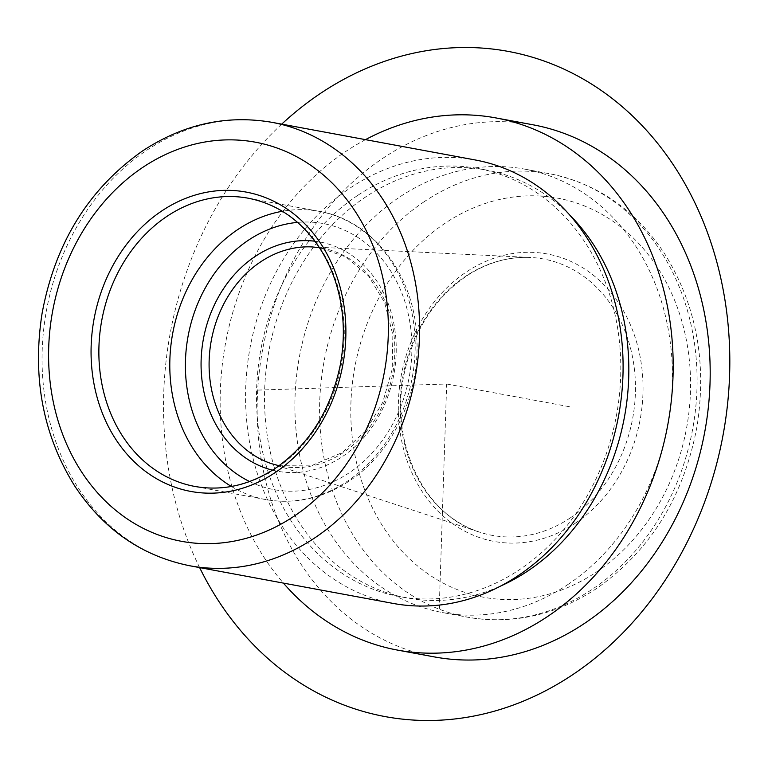 <?xml version="1.0" encoding="UTF-8"?>
<svg xmlns="http://www.w3.org/2000/svg" width="768" height="768" viewBox="0 0 768 768"><rect width="100%" height="100%" fill="white"/><g stroke="black" fill="none" stroke-linecap="round" stroke-linejoin="round"><path stroke-width="0.58" stroke-dasharray="3.84 2.88" d="M475.382 159.994A225.494 187.382 -79.5 0 0 350.429 187.834A225.494 187.382 -79.5 0 0 246.941 423.475A225.494 187.382 -79.5 0 0 393.283 603.446M357.686 195.418A217.603 180.826 -79.5 0 0 257.818 422.813A217.603 180.826 -79.5 0 0 399.043 596.486A217.603 180.826 -79.5 0 0 519.619 569.616A217.603 180.826 -79.5 0 0 619.488 342.211A217.603 180.826 -79.5 0 0 478.262 168.547A217.603 180.826 -79.5 0 0 357.686 195.418M569.501 214.781A217.603 180.826 -79.5 0 0 486.278 170.035A217.603 180.826 -79.5 0 0 365.702 196.906A217.603 180.826 -79.5 0 0 265.834 424.301A217.603 180.826 -79.5 0 0 407.059 597.965A217.603 180.826 -79.5 0 0 500.794 585.974M365.491 139.651A270.595 224.861 -79.5 0 0 345.984 151.344A270.595 224.861 -79.5 0 0 283.402 583.104M532.925 124.781A270.595 224.861 -79.5 0 0 382.992 158.189A270.595 224.861 -79.5 0 0 258.797 440.966A270.595 224.861 -79.5 0 0 434.419 656.918M567.571 584.736A225.494 187.382 -79.5 0 0 671.069 349.085A225.494 187.382 -79.5 0 0 524.717 169.123A225.494 187.382 -79.5 0 0 399.773 196.973A225.494 187.382 -79.5 0 0 296.275 432.614A225.494 187.382 -79.5 0 0 442.627 612.576A225.494 187.382 -79.5 0 0 567.571 584.736M258.048 390.086L446.669 384L439.334 605.078M446.669 384L570.01 406.829M281.712 124.138A338.237 281.069 -79.5 0 0 199.622 567.59M231.398 486.47A146.573 121.795 -79.5 0 0 265.805 499.584A146.573 121.795 -79.5 0 0 347.021 481.478A146.573 121.795 -79.5 0 0 414.288 328.31A146.573 121.795 -79.5 0 0 319.162 211.334A146.573 121.795 -79.5 0 0 282.346 211.267M249.581 481.526A135.293 112.426 -79.5 0 0 348.998 472.925A135.293 112.426 -79.5 0 0 408.797 316.608A135.293 112.426 -79.5 0 0 297.552 222.394M424.435 201.533A225.494 187.382 -79.5 0 0 320.947 437.174A225.494 187.382 -79.5 0 0 467.299 617.146A225.494 187.382 -79.5 0 0 592.243 589.296A225.494 187.382 -79.5 0 0 695.731 353.654A225.494 187.382 -79.5 0 0 549.389 173.693A225.494 187.382 -79.5 0 0 424.435 201.533M596.189 572.198A202.944 168.643 -79.5 0 0 672.864 296.131A202.944 168.643 -79.5 0 0 445.162 223.21A202.944 168.643 -79.5 0 0 368.486 499.267A202.944 168.643 -79.5 0 0 596.189 572.198M271.862 122.314A225.494 187.382 -79.5 0 0 146.909 150.163A225.494 187.382 -79.5 0 0 43.421 385.805A225.494 187.382 -79.5 0 0 189.763 565.766M575.059 523.373A146.16 121.459 -79.5 0 0 630.288 324.547A146.16 121.459 -79.5 0 0 466.291 272.026A146.16 121.459 -79.5 0 0 411.062 470.851A146.16 121.459 -79.5 0 0 575.059 523.373M570.115 518.016A140.544 116.784 -79.5 0 0 633.638 363.475A140.544 116.784 -79.5 0 0 530.381 257.462A140.544 116.784 -79.5 0 0 465.533 276.336A140.544 116.784 -79.5 0 0 400.416 415.45A140.544 116.784 -79.5 0 0 479.539 532.118A140.544 116.784 -79.5 0 0 570.115 518.016M272.534 470.16A116.573 96.864 -79.5 0 0 342.029 456.826A116.573 96.864 -79.5 0 0 395.194 332.074A116.573 96.864 -79.5 0 0 314.918 241.219M343.248 452.611A110.947 92.198 100.5 0 1 271.747 463.738L479.539 532.118C424.656 515.798 389.309 443.376 403.987 374.563C413.146 331.526 433.93 298.723 466.339 276.144C486.71 262.742 508.051 256.522 530.381 257.462L311.875 246.922A110.947 92.198 100.5 0 1 393.398 330.614A110.947 92.198 100.5 0 1 343.248 452.611M194.88 486.451A146.573 121.795 -79.5 0 0 276.096 468.355A146.573 121.795 -79.5 0 0 343.373 315.187A146.573 121.795 -79.5 0 0 248.237 198.211L319.162 211.334C372.902 220.33 414.394 275.021 416.784 337.594C420.298 393.83 392.736 452.736 349.085 481.162C322.714 498.432 294.95 504.566 265.805 499.584L194.88 486.451M407.059 597.965L399.043 596.486M486.278 170.035L478.262 168.547M524.717 169.123L549.389 173.693C597.542 183.446 636.029 210.24 664.829 254.074C696.298 305.021 707.03 362.4 697.046 426.211C683.923 496.598 650.362 550.742 596.371 588.662C555.61 615.37 512.582 624.864 467.299 617.146L442.627 612.576M279.043 465.744L311.002 465.878L341.981 452.707L365.424 431.165L382.752 402.374L392.218 369.168L392.851 334.79L384.643 302.64L368.458 275.846L345.984 256.973L319.421 247.67"/><path stroke-width="1.15" d="M189.763 565.766L393.283 603.446A225.494 187.382 -79.5 0 0 518.237 575.597A225.494 187.382 -79.5 0 0 621.725 339.955A225.494 187.382 -79.5 0 0 475.382 159.994L271.862 122.314C226.57 114.595 183.552 124.09 142.781 150.797C88.79 188.707 55.229 242.861 42.106 313.248C32.122 377.05 42.854 434.438 74.323 485.386C103.123 529.219 141.61 556.013 189.763 565.766A225.494 187.382 -79.5 0 0 314.717 537.926A225.494 187.382 -79.5 0 0 418.205 302.275A225.494 187.382 -79.5 0 0 271.862 122.314M500.794 585.974A217.603 180.826 -79.5 0 0 527.635 571.094A217.603 180.826 -79.5 0 0 569.501 214.781M283.402 583.104A270.595 224.861 -79.5 0 0 397.411 650.074A270.595 224.861 -79.5 0 0 547.354 616.656A270.595 224.861 -79.5 0 0 671.539 333.888A270.595 224.861 -79.5 0 0 495.926 117.926A270.595 224.861 -79.5 0 0 365.491 139.651M397.411 650.074L434.419 656.918A270.595 224.861 -79.5 0 0 584.352 623.51A270.595 224.861 -79.5 0 0 708.547 340.733A270.595 224.861 -79.5 0 0 532.925 124.781L495.926 117.926M439.334 605.078L439.229 608.256M199.622 567.59A338.237 281.069 -79.5 0 0 435.514 720.374A338.237 281.069 -79.5 0 0 729.6 374.87A338.237 281.069 -79.5 0 0 457.824 47.626A338.237 281.069 -79.5 0 0 281.712 124.138M282.346 211.267A146.573 121.795 -79.5 0 0 237.946 229.43A146.573 121.795 -79.5 0 0 169.843 360.749A146.573 121.795 -79.5 0 0 231.398 486.47M297.552 222.394A135.293 112.426 -79.5 0 0 248.314 240.269A135.293 112.426 -79.5 0 0 185.395 366.394A135.293 112.426 -79.5 0 0 249.581 481.526M293.99 516.25A202.944 168.643 -79.5 0 0 370.666 240.192A202.944 168.643 -79.5 0 0 142.963 167.261A202.944 168.643 -79.5 0 0 66.288 443.328A202.944 168.643 -79.5 0 0 293.99 516.25M314.918 241.219A116.573 96.864 -79.5 0 0 255.283 256.368A116.573 96.864 -79.5 0 0 201.504 375.235A116.573 96.864 -79.5 0 0 272.534 470.16M279.043 465.744L271.747 463.738A110.947 92.198 100.5 0 1 209.28 371.645A110.947 92.198 100.5 0 1 260.688 261.821A110.947 92.198 100.5 0 1 311.875 246.922L319.421 247.67M167.03 216.307A146.573 121.795 -79.5 0 0 99.754 369.475A146.573 121.795 -79.5 0 0 194.88 486.451C222.576 491.28 249.302 485.299 275.069 468.509C308.861 444.96 330.538 410.746 340.099 365.875C345.629 336.528 344.064 308.333 335.414 281.309C331.066 268.022 325.142 255.946 317.664 245.059C299.53 219.35 276.394 203.731 248.237 198.211A146.573 121.795 -79.5 0 0 167.03 216.307M161.846 210.893A152.208 126.48 -79.5 0 0 104.333 417.936A152.208 126.48 -79.5 0 0 275.107 472.627A152.208 126.48 -79.5 0 0 332.621 265.584A152.208 126.48 -79.5 0 0 161.846 210.893"/></g></svg>
